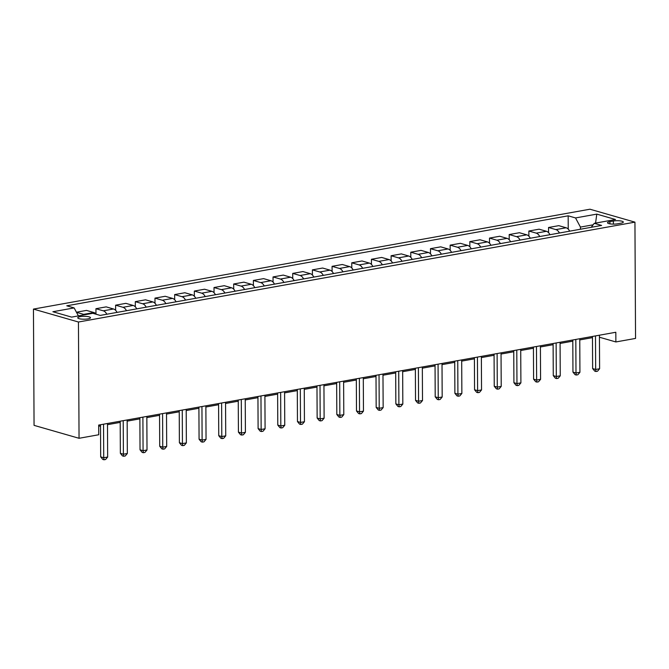 <?xml version="1.0" encoding="UTF-8"?>
<svg xmlns="http://www.w3.org/2000/svg" width="669" height="669" viewBox="0 0 669 669"><rect width="100%" height="100%" fill="white"/><g stroke="black" fill="none" stroke-linecap="round" stroke-linejoin="round"><path stroke-width="1" d="M87.999 318.887A6.364 1.438 -0.3 0 0 90.474 317.733A6.364 1.438 -0.3 0 0 86.911 316.462A6.364 1.438 -0.3 0 0 80.213 316.646A6.364 1.438 -0.3 0 0 77.746 317.8A6.364 1.438 -0.3 0 0 81.309 319.071A6.364 1.438 -0.3 0 0 87.999 318.887M78.449 322.015L79.051 438.287L34.06 425.359L33.45 309.086L589.949 209.213L634.94 222.15L78.449 322.015L33.45 309.086M599.441 337.226L615.873 341.951L615.823 332.259L98.686 425.066L98.736 434.758L79.051 438.287M613.381 221.021L609.911 221.64A6.163 1.397 -0.3 0 0 607.519 222.76A6.163 1.397 -0.3 0 0 610.973 223.99A6.163 1.397 -0.3 0 0 617.454 223.814L620.916 223.187A6.163 1.397 -0.3 0 0 623.316 222.075A6.163 1.397 -0.3 0 0 619.862 220.845A6.163 1.397 -0.3 0 0 613.381 221.021L613.389 224.123M593.127 224.809L580.433 227.084L575.532 217.935L568.173 215.819L66.775 305.8L74.134 307.916L78.407 315.893M575.532 217.935L596.781 214.122L615.513 219.507L594.256 223.321L591.237 227.293M74.134 307.916L52.884 311.729L71.608 317.114L92.857 313.301L100.216 315.417L601.615 225.436L594.256 223.321M615.873 341.951L635.55 338.422L634.94 222.15M98.686 426.245L100.517 425.919M107.492 424.673L120.194 422.39M127.169 421.136L139.871 418.861M146.846 417.607L159.557 415.324M166.522 414.078L179.233 411.795M186.199 410.54L198.91 408.266M205.876 407.011L218.587 404.728M225.553 403.482L238.264 401.199M245.23 399.953L257.941 397.67M264.916 396.416L277.618 394.141M284.593 392.887L297.304 390.604M304.27 389.358L316.981 387.075M323.947 385.821L336.658 383.546M343.623 382.292L356.334 380.009M363.3 378.763L376.011 376.48M382.977 375.225L395.688 372.951M402.654 371.696L415.365 369.413M422.34 368.167L435.042 365.884M442.017 364.638L454.728 362.355M461.694 361.101L474.405 358.827M481.371 357.572L494.082 355.289M501.048 354.043L513.759 351.76M520.725 350.506L533.436 348.231M540.401 346.977L553.112 344.694M560.087 343.448L572.789 341.165M579.764 339.919L592.466 337.636M580.449 229.233L580.433 227.084M568.173 215.819L568.24 229.141M569.654 231.165A7.961 4.733 -100.2 0 0 566.125 227.769L558.774 225.654L548.538 227.493L548.563 232.678M76.433 312.214L86.493 310.408L93.852 312.523A7.961 4.733 -100.2 0 1 96.319 314.296M106.823 314.229A7.961 4.733 -100.2 0 0 103.302 310.826L95.943 308.71L95.968 313.895M95.943 308.71L106.179 306.879L113.529 308.994A7.961 4.733 -100.2 0 1 117.058 312.39M126.5 310.7A7.961 4.733 -100.2 0 0 122.979 307.297L115.62 305.181L115.645 310.366M115.62 305.181L125.856 303.35L133.206 305.457A7.961 4.733 -100.2 0 1 136.735 308.861M146.185 307.163A7.961 4.733 -100.2 0 0 142.656 303.768L135.297 301.652L135.322 306.837M135.297 301.652L145.533 299.812L152.892 301.928A7.961 4.733 -100.2 0 1 156.412 305.332M165.862 303.634A7.961 4.733 -100.2 0 0 162.333 300.23L154.974 298.123L155.007 303.308M154.974 298.123L165.21 296.283L172.569 298.399A7.961 4.733 -100.2 0 1 176.089 301.794M185.539 300.105A7.961 4.733 -100.2 0 0 182.01 296.702L174.651 294.586L174.684 299.771M174.651 294.586L184.887 292.754L192.246 294.87A7.961 4.733 -100.2 0 1 195.766 298.265M205.216 296.568A7.961 4.733 -100.2 0 0 201.687 293.173L194.336 291.057L194.361 296.242M194.336 291.057L204.563 289.217L211.922 291.333A7.961 4.733 -100.2 0 1 215.451 294.736M224.893 293.039A7.961 4.733 -100.2 0 0 221.364 289.644L214.013 287.528L214.038 292.713M214.013 287.528L224.24 285.688L231.599 287.804A7.961 4.733 -100.2 0 1 235.128 291.207M244.57 289.51A7.961 4.733 -100.2 0 0 241.049 286.106L233.69 283.991L233.715 289.175M233.69 283.991L243.917 282.159L251.276 284.275A7.961 4.733 -100.2 0 1 254.805 287.67M264.247 285.981A7.961 4.733 -100.2 0 0 260.726 282.577L253.367 280.462L253.392 285.646M253.367 280.462L263.603 278.63L270.953 280.737A7.961 4.733 -100.2 0 1 274.482 284.141M283.924 282.443A7.961 4.733 -100.2 0 0 280.403 279.048L273.044 276.933L273.069 282.117M273.044 276.933L283.28 275.093L290.63 277.209A7.961 4.733 -100.2 0 1 294.159 280.612M303.609 278.914A7.961 4.733 -100.2 0 0 300.08 275.511L292.721 273.404L292.746 278.588M292.721 273.404L302.957 271.564L310.316 273.68A7.961 4.733 -100.2 0 1 313.836 277.075M323.286 275.385A7.961 4.733 -100.2 0 0 319.757 271.982L312.398 269.866L312.431 275.051M312.398 269.866L322.634 268.035L329.993 270.151A7.961 4.733 -100.2 0 1 333.513 273.546M342.963 271.848A7.961 4.733 -100.2 0 0 339.434 268.453L332.075 266.337L332.108 271.522M332.075 266.337L342.311 264.498L349.67 266.613A7.961 4.733 -100.2 0 1 353.19 270.017M362.64 268.319A7.961 4.733 -100.2 0 0 359.111 264.924L351.76 262.808L351.785 267.993M351.76 262.808L361.988 260.969L369.347 263.084A7.961 4.733 -100.2 0 1 372.876 266.479M382.317 264.79A7.961 4.733 -100.2 0 0 378.796 261.387L371.437 259.271L371.462 264.456M371.437 259.271L381.664 257.44L389.024 259.555A7.961 4.733 -100.2 0 1 392.552 262.95M401.994 261.253A7.961 4.733 -100.2 0 0 398.473 257.858L391.114 255.742L391.139 260.927M391.114 255.742L401.341 253.902L408.7 256.018A7.961 4.733 -100.2 0 1 412.229 259.421M421.671 257.724A7.961 4.733 -100.2 0 0 418.15 254.329L410.791 252.213L410.816 257.398M410.791 252.213L421.027 250.373L428.377 252.489A7.961 4.733 -100.2 0 1 431.906 255.893M441.356 254.195A7.961 4.733 -100.2 0 0 437.827 250.791L430.468 248.676L430.493 253.86M430.468 248.676L440.704 246.844L448.063 248.96A7.961 4.733 -100.2 0 1 451.583 252.355M461.033 250.666A7.961 4.733 -100.2 0 0 457.504 247.262L450.145 245.147L450.17 250.331M450.145 245.147L460.381 243.315L467.74 245.423A7.961 4.733 -100.2 0 1 471.26 248.826M480.71 247.129A7.961 4.733 -100.2 0 0 477.181 243.733L469.822 241.618L469.855 246.802M469.822 241.618L480.058 239.778L487.417 241.894A7.961 4.733 -100.2 0 1 490.937 245.297M500.387 243.6A7.961 4.733 -100.2 0 0 496.858 240.196L489.499 238.089L489.532 243.273M489.499 238.089L499.735 236.249L507.094 238.365A7.961 4.733 -100.2 0 1 510.623 241.76M520.064 240.071A7.961 4.733 -100.2 0 0 516.535 236.667L509.184 234.551L509.209 239.736M509.184 234.551L519.412 232.72L526.771 234.836A7.961 4.733 -100.2 0 1 530.3 238.231M539.741 236.533A7.961 4.733 -100.2 0 0 536.22 233.138L528.861 231.022L528.886 236.207M528.861 231.022L539.089 229.183L546.448 231.298A7.961 4.733 -100.2 0 1 549.977 234.702M559.418 233.004A7.961 4.733 -100.2 0 0 555.897 229.609L548.538 227.493M84.578 314.79A7.961 4.733 -100.2 0 0 83.625 314.363L76.492 312.314M595.569 223.086L596.781 214.122M592.466 336.457L592.634 368.577L595.669 369.455L595.494 335.913M599.608 368.744L597.526 371.211L595.954 371.496L595.669 369.455L599.608 368.744L599.432 335.202M595.954 371.496L594.741 371.144L592.634 368.577M572.789 339.986L572.957 372.106L575.992 372.984L575.817 339.442M579.931 372.282L577.849 374.749L576.277 375.033L575.992 372.984L579.931 372.282L579.755 338.731M576.277 375.033L575.064 374.682L572.957 372.106M553.104 343.515L553.28 375.644L556.315 376.513L556.14 342.971M560.254 375.811L558.172 378.278L556.6 378.562L556.315 376.513L560.254 375.811L560.078 342.269M556.6 378.562L555.379 378.211L553.28 375.644M533.427 347.052L533.594 379.172L536.638 380.051L536.463 346.5M540.577 379.34L538.495 381.807L536.923 382.091L536.638 380.051L540.577 379.34L540.401 345.798M536.923 382.091L535.702 381.74L533.594 379.172M513.75 350.581L513.917 382.701L516.961 383.58L516.786 350.038M520.9 382.869L518.818 385.344L517.246 385.62L516.961 383.58L520.9 382.869L520.725 349.327M517.246 385.62L516.025 385.277L513.917 382.701M494.073 354.11L494.24 386.239L497.284 387.108L497.109 353.567M501.215 386.406L499.141 388.873L497.56 389.157L497.284 387.108L501.215 386.406L501.039 352.864M497.56 389.157L496.348 388.806L494.24 386.239M474.396 357.639L474.564 389.768L477.607 390.637L477.432 357.095M481.538 389.935L479.464 392.402L477.883 392.686L477.607 390.637L481.538 389.935L481.362 356.393M477.883 392.686L476.671 392.335L474.564 389.768M454.719 361.176L454.887 393.297L457.922 394.175L457.747 360.633M461.861 393.464L459.779 395.939L458.206 396.215L457.922 394.175L461.861 393.464L461.685 359.922M458.206 396.215L456.994 395.872L454.887 393.297M435.042 364.705L435.21 396.834L438.245 397.704L438.07 364.162M442.184 397.001L440.102 399.468L438.529 399.753L438.245 397.704L442.184 397.001L442.008 363.451M438.529 399.753L437.317 399.401L435.21 396.834M415.365 368.234L415.533 400.363L418.568 401.233L418.393 367.691M422.507 400.53L420.425 402.997L418.853 403.282L418.568 401.233L422.507 400.53L422.331 366.988M418.853 403.282L417.64 402.93L415.533 400.363M395.68 371.772L395.856 403.892L398.891 404.77L398.716 371.228M402.83 404.059L400.748 406.526L399.176 406.811L398.891 404.77L402.83 404.059L402.654 370.517M399.176 406.811L397.955 406.459L395.856 403.892M376.003 375.301L376.17 407.421L379.214 408.299L379.039 374.757M383.153 407.597L381.071 410.064L379.499 410.348L379.214 408.299L383.153 407.597L382.977 374.046M379.499 410.348L378.278 409.997L376.17 407.421M356.326 378.83L356.493 410.958L359.537 411.828L359.362 378.286M363.468 411.126L361.394 413.593L359.822 413.877L359.537 411.828L363.468 411.126L363.292 377.584M359.822 413.877L358.601 413.526L356.493 410.958M336.649 382.359L336.816 414.487L339.86 415.365L339.685 381.815M343.791 414.655L341.717 417.122L340.136 417.406L339.86 415.365L343.791 414.655L343.615 381.113M340.136 417.406L338.924 417.055L336.816 414.487M316.972 385.896L317.139 418.016L320.183 418.894L320.008 385.352M324.114 418.184L322.04 420.659L320.459 420.935L320.183 418.894L324.114 418.184L323.938 384.642M320.459 420.935L319.247 420.592L317.139 418.016M297.295 389.425L297.462 421.554L300.498 422.423L300.322 388.881M304.437 421.721L302.355 424.188L300.782 424.472L300.498 422.423L304.437 421.721L304.261 388.179M300.782 424.472L299.57 424.121L297.462 421.554M277.618 392.954L277.786 425.083L280.821 425.952L280.646 392.41M284.76 425.25L282.678 427.717L281.105 428.001L280.821 425.952L284.76 425.25L284.584 391.708M281.105 428.001L279.893 427.65L277.786 425.083M257.941 396.491L258.109 428.612L261.144 429.49L260.969 395.948M265.083 428.779L263.001 431.254L261.428 431.53L261.144 429.49L265.083 428.779L264.907 395.237M261.428 431.53L260.208 431.187L258.109 428.612M238.256 400.02L238.423 432.149L241.467 433.019L241.292 399.477M245.406 432.316L243.324 434.783L241.752 435.067L241.467 433.019L245.406 432.316L245.23 398.766M241.752 435.067L240.531 434.716L238.423 432.149M218.579 403.549L218.746 435.678L221.79 436.548L221.615 403.006M225.729 435.845L223.647 438.312L222.075 438.596L221.79 436.548L225.729 435.845L225.553 402.303M222.075 438.596L220.854 438.245L218.746 435.678M198.902 407.087L199.069 439.207L202.113 440.085L201.938 406.535M206.044 439.374L203.97 441.841L202.389 442.125L202.113 440.085L206.044 439.374L205.868 405.832M202.389 442.125L201.177 441.774L199.069 439.207M179.225 410.615L179.392 442.736L182.436 443.614L182.261 410.072M186.367 442.903L184.293 445.378L182.712 445.654L182.436 443.614L186.367 442.903L186.191 409.361M182.712 445.654L181.5 445.311L179.392 442.736M159.548 414.144L159.715 446.273L162.759 447.143L162.584 413.601M166.69 446.44L164.607 448.907L163.035 449.192L162.759 447.143L166.69 446.44L166.514 412.898M163.035 449.192L161.823 448.84L159.715 446.273M139.871 417.673L140.038 449.802L143.074 450.68L142.898 417.13M147.013 449.969L144.93 452.436L143.358 452.721L143.074 450.68L147.013 449.969L146.837 416.427M143.358 452.721L142.146 452.369L140.038 449.802M120.194 421.211L120.361 453.331L123.397 454.209L123.221 420.667M127.336 453.498L125.254 455.974L123.681 456.25L123.397 454.209L127.336 453.498L127.16 419.956M123.681 456.25L122.469 455.907L120.361 453.331M100.509 424.74L100.685 456.868L103.72 457.738L103.544 424.196M107.659 457.036L105.577 459.503L104.004 459.787L103.72 457.738L107.659 457.036L107.483 423.494M104.004 459.787L102.783 459.436L100.685 456.868M555.897 229.609L566.125 227.769M536.22 233.138L546.448 231.298M516.535 236.667L526.771 234.836M496.858 240.196L507.094 238.365M477.181 243.733L487.417 241.894M457.504 247.262L467.74 245.423M437.827 250.791L448.063 248.96M418.15 254.329L428.377 252.489M398.473 257.858L408.7 256.018M378.796 261.387L389.024 259.555M359.111 264.924L369.347 263.084M339.434 268.453L349.67 266.613M319.757 271.982L329.993 270.151M300.08 275.511L310.316 273.68M280.403 279.048L290.63 277.209M260.726 282.577L270.953 280.737M241.049 286.106L251.276 284.275M221.364 289.644L231.599 287.804M201.687 293.173L211.922 291.333M182.01 296.702L192.246 294.87M162.333 300.23L172.569 298.399M142.656 303.768L152.892 301.928M122.979 307.297L133.206 305.457M103.302 310.826L113.529 308.994M83.625 314.363L93.852 312.523M609.927 223.847L609.911 221.64"/></g></svg>
